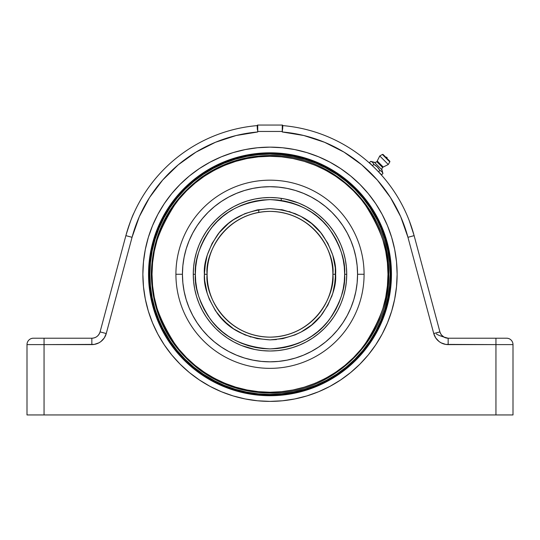 <?xml version="1.0" encoding="UTF-8"?>
<svg xmlns="http://www.w3.org/2000/svg" width="540" height="540" viewBox="0 0 540 540"><rect width="100%" height="100%" fill="white"/><g stroke="black" fill="none" stroke-linecap="round" stroke-linejoin="round"><path stroke-width="0.81" d="M381.888 171.518L380.99 170.869L382.239 171.936L382.934 173.509L381.969 169.891L374.375 162.297A2.471 2.471 0 0 0 376.758 161.656L382.604 167.501A2.471 2.471 0 0 0 381.969 169.891A2.471 2.471 0 0 1 383.238 167.042L388.287 164.504L389.792 161.899A0.682 0.682 0 0 0 389.684 161.075L383.191 154.582A0.682 0.682 0 0 0 382.367 154.467L389.792 161.899L382.367 154.467L379.762 155.972L388.287 164.504L379.762 155.972L377.217 161.021L383.238 167.042A2.471 2.471 0 0 0 382.604 167.501L376.758 161.656A2.471 2.471 0 0 1 374.375 162.297L370.751 161.325L372.749 162.378L373.802 164.369L377.318 166.948L379.89 170.465L381.888 171.518L382.934 173.509L381.969 169.891L374.375 162.297L370.751 161.325L369.414 162.662L372.465 165.713L373.802 164.369L372.742 162.378L370.751 161.325L371.851 161.737L370.751 161.325L369.414 162.662L381.598 174.845L382.934 173.509L381.598 174.845L378.554 171.801L379.89 170.465L378.729 168.608L379.89 170.465L380.99 170.869L379.89 170.465L378.554 171.801L372.465 165.713L373.802 164.369L375.651 165.537M386.89 157.369A0.641 0.641 0 0 0 385.985 157.369L386.89 157.369L386.89 158.281A0.641 0.641 0 0 0 386.89 157.369M377.217 161.021A2.471 2.471 0 0 1 376.758 161.656A2.471 2.471 0 0 0 377.217 161.021L383.238 167.042L388.287 164.504L389.792 161.899A0.682 0.682 0 0 0 389.684 161.075L383.191 154.582A0.682 0.682 0 0 0 382.367 154.467L379.762 155.972L377.217 161.021M372.742 162.378L373.39 163.276L371.851 161.737M376.225 165.969L377.123 166.759M378.121 167.832L376.515 166.205M381.47 171.16L379.89 170.465L378.054 167.744M372.202 165.449L378.817 172.064M162.722 328.334L170.114 341.003L177.134 350.474L185.051 359.208L193.786 367.126L203.256 374.152L215.926 381.544L224.026 385.25L235.13 389.225L246.564 392.087L258.228 393.822L270 394.396L281.772 393.822L293.436 392.087L304.871 389.225L315.974 385.25L326.632 380.214L336.744 374.152L346.214 367.126L354.949 359.208L362.867 350.474L369.887 341.003L375.948 330.892L380.99 320.234L384.959 309.137L387.828 297.702L389.556 286.038L390.137 274.266A120.136 120.136 0 0 1 270 394.396A120.136 120.136 0 0 1 149.864 274.266L150.444 286.038L152.172 297.702L155.041 309.137L159.01 320.234L162.722 328.334M324.074 381.544L326.632 380.214L324.074 381.544M377.278 220.192L369.887 207.522L362.867 198.052L354.949 189.317L346.214 181.4L336.744 174.373L324.074 166.988L315.974 163.276L304.871 159.3L293.436 156.438L281.772 154.71L270 154.13L258.228 154.71L246.564 156.438L235.13 159.3L224.026 163.276L213.368 168.311L203.256 174.373L193.786 181.4L185.051 189.317L177.134 198.052L170.114 207.522L164.052 217.634L159.01 228.292L155.041 239.389L152.172 250.823L150.444 262.487L149.864 274.266A120.136 120.136 0 0 1 270 154.13A120.136 120.136 0 0 1 390.137 274.266L389.556 262.487L387.828 250.823L384.959 239.389L380.99 228.292L377.278 220.192M215.926 166.988L213.368 168.311L215.926 166.988M149.864 274.334A120.136 120.136 0 0 0 155.007 309.022M155.075 309.245A120.136 120.136 0 0 0 158.996 320.2M159.023 320.274A120.136 120.136 0 0 0 184.984 359.14M185.119 359.282A120.136 120.136 0 0 0 223.985 385.236M224.066 385.27A120.136 120.136 0 0 0 235.015 389.192M235.238 389.259A120.136 120.136 0 0 0 269.926 394.396M270.074 394.396A120.136 120.136 0 0 0 304.763 389.259M304.985 389.192A120.136 120.136 0 0 0 315.934 385.27M316.015 385.236A120.136 120.136 0 0 0 354.881 359.282M355.016 359.14A120.136 120.136 0 0 0 380.977 320.274M381.004 320.2A120.136 120.136 0 0 0 384.925 309.245M384.993 309.022A120.136 120.136 0 0 0 390.137 274.334M213.368 380.214L224.026 385.25M375.948 330.892L380.99 320.234M326.632 168.311L315.974 163.276M390.137 274.192A120.136 120.136 0 0 0 384.993 239.504M384.925 239.281A120.136 120.136 0 0 0 381.004 228.326M380.977 228.251A120.136 120.136 0 0 0 355.016 189.385M354.881 189.25A120.136 120.136 0 0 0 316.015 163.289M315.934 163.256A120.136 120.136 0 0 0 304.985 159.334M304.763 159.266A120.136 120.136 0 0 0 270.074 154.13M269.926 154.13A120.136 120.136 0 0 0 235.238 159.266M235.015 159.334A120.136 120.136 0 0 0 224.066 163.256M223.985 163.289A120.136 120.136 0 0 0 185.119 189.25M184.984 189.385A120.136 120.136 0 0 0 159.023 228.251M158.996 228.326A120.136 120.136 0 0 0 155.075 239.281M155.007 239.504A120.136 120.136 0 0 0 149.864 274.192M362.867 198.052L360.47 195.224M349.036 183.789L346.214 181.4M193.786 181.4L190.964 183.789M179.53 195.224L177.134 198.052M177.134 350.474L179.53 353.302M190.964 364.736L193.786 367.126M346.214 367.126L349.036 364.736M360.47 353.302L362.867 350.474M149.135 274.192L149.135 274.266A120.866 120.866 0 0 1 270 153.394A120.866 120.866 0 0 1 390.865 274.266A120.866 120.866 0 0 1 270 395.132A120.866 120.866 0 0 1 149.135 274.266A120.866 120.866 0 0 0 270 395.132A120.866 120.866 0 0 0 390.865 274.266L391.46 274.266A121.46 121.46 0 0 1 270 395.719A121.46 121.46 0 0 1 148.541 274.266L149.135 274.34M396.529 286.591A127.13 127.13 0 0 0 397.13 274.266A127.13 127.13 0 0 1 270 401.389A127.13 127.13 0 0 1 142.871 274.266A127.13 127.13 0 0 0 143.471 286.591M143.498 286.855A127.13 127.13 0 0 0 145.294 298.944M145.341 299.18A127.13 127.13 0 0 0 148.304 311.026M148.392 311.31A127.13 127.13 0 0 0 152.503 322.792M152.597 323.035A127.13 127.13 0 0 0 171.713 354.888M171.747 354.935A127.13 127.13 0 0 0 180.063 364.108M180.151 364.203A127.13 127.13 0 0 0 189.284 372.479M189.419 372.587A127.13 127.13 0 0 0 210.067 386.377L221.353 391.716L233.098 395.914L245.201 398.945L257.54 400.781L270 401.389L282.461 400.781L294.8 398.945L306.902 395.914L318.647 391.716L329.926 386.377A127.13 127.13 0 0 0 350.582 372.587M210.08 386.383A127.13 127.13 0 0 0 232.997 395.888M233.199 395.948A127.13 127.13 0 0 0 245.12 398.932M245.282 398.965A127.13 127.13 0 0 0 257.465 400.775M257.614 400.788A127.13 127.13 0 0 0 269.939 401.389M270.061 401.389A127.13 127.13 0 0 0 282.386 400.788M282.535 400.775A127.13 127.13 0 0 0 294.719 398.965M294.881 398.932A127.13 127.13 0 0 0 306.801 395.948M307.004 395.888A127.13 127.13 0 0 0 329.92 386.383M350.717 372.479A127.13 127.13 0 0 0 359.849 364.203M359.937 364.108A127.13 127.13 0 0 0 368.253 354.935M368.287 354.888A127.13 127.13 0 0 0 387.403 323.035M387.497 322.792A127.13 127.13 0 0 0 391.608 311.31M391.696 311.026A127.13 127.13 0 0 0 394.659 299.18M394.706 298.944A127.13 127.13 0 0 0 396.502 286.855M236.156 135.513L257.742 131.976L257.742 131.45L282.258 131.45L282.258 131.976L303.845 135.513M303.784 135.5L324.547 142.276M361.692 164.768L377.325 180.043L390.427 197.485L400.714 216.722L407.95 237.303L433.742 333.545L435.746 337.973L439.067 341.523L441.119 342.846L445.723 344.405L495.95 344.608L495.95 414.95L44.051 414.95L44.051 344.608L94.277 344.405L98.881 342.846L100.933 341.523L104.254 337.973L106.258 333.545L132.05 237.303L139.286 216.722L149.573 197.485L162.675 180.043L178.308 164.768M195.939 152.152L215.48 142.263L236.216 135.5M257.209 125.604L257.209 125.604A149.209 149.209 0 0 0 125.874 235.643A149.209 149.209 0 0 1 257.209 125.604A149.209 149.209 0 0 0 133.954 212.983L133.684 213.584A149.209 149.209 0 0 0 125.874 235.643L100.082 331.891A8.525 8.525 0 0 1 91.847 338.209L33.392 338.209A6.392 6.392 0 0 0 27 344.608L27 414.95L513 414.95L513 344.608L495.95 344.608L495.95 414.95L513 414.95L513 344.608A6.392 6.392 0 0 0 506.608 338.209L448.153 338.209L448.153 344.608L495.95 344.608L495.95 338.209L448.153 338.209A8.525 8.525 0 0 1 439.918 331.891L414.126 235.643A149.209 149.209 0 0 0 282.791 125.604A149.209 149.209 0 0 1 414.126 235.643L407.95 237.303L414.126 235.643L439.918 331.891L433.742 333.545L439.918 331.891C441.335 335.914 444.083 338.02 448.153 338.209A8.525 8.525 0 0 1 439.918 331.891L440.127 332.572L439.918 331.891L436.104 332.991M406.114 213.131L406.316 213.584L406.114 213.131M410.555 224.188L412.796 230.992L410.555 224.181M376.312 169.567L374.699 167.954M324.52 142.263L343.987 152.105L361.726 164.801M149.573 197.485L162.675 180.043M178.274 164.801L196.013 152.105M329.926 386.377L340.625 379.964L350.649 372.533L359.89 364.156L368.273 354.915L375.705 344.891L382.118 334.193L387.45 322.913L391.655 311.168L394.686 299.066L396.515 286.726L397.13 274.266L396.515 261.806L394.686 249.46L391.655 237.357L387.45 225.612L382.118 214.333L375.705 203.634L368.273 193.617L359.89 184.37L350.649 175.993L340.625 168.561L329.926 162.149L318.647 156.816L306.902 152.611L294.8 149.58L282.461 147.751L270 147.137L257.54 147.751L245.201 149.58L233.098 152.611L221.353 156.816L210.074 162.149L199.375 168.561L189.351 175.993L180.11 184.37L171.727 193.617L164.295 203.634L157.883 214.333L152.55 225.612L148.345 237.357L145.314 249.46L143.485 261.806L142.871 274.266L143.485 286.726L145.314 299.066L148.345 311.168L152.55 322.913L157.883 334.193L164.295 344.891L171.727 354.915L180.11 364.156L189.351 372.533L199.375 379.964L210.074 386.377L221.353 391.716M129.445 224.188L127.204 230.992L129.445 224.181M133.886 213.131L133.684 213.584L133.886 213.131M282.757 127.838L282.258 131.45L282.258 125.05A0.533 0.533 0 0 1 282.791 125.584L282.791 125.584A0.533 0.533 0 0 0 282.258 125.05L257.742 125.05L257.742 131.45L282.258 131.45L282.258 125.05L257.742 125.05A0.533 0.533 0 0 0 257.209 125.584A0.533 0.533 0 0 1 257.742 125.05L257.742 131.45L257.209 125.584L257.33 129.526M382.894 215.818L382.131 214.36M347.416 173.428L343.103 170.255M340.625 168.561L329.926 162.149L318.647 156.816M210.236 162.061L210.094 162.135A127.13 127.13 0 0 1 232.997 152.638M196.898 170.255L192.584 173.428M157.883 214.333L157.106 215.818M157.093 332.687L157.869 334.166M199.375 379.964L210.074 386.377M382.118 334.193L382.907 332.687M390.865 274.266A120.866 120.866 0 0 0 270 153.394A120.866 120.866 0 0 0 149.135 274.266L148.541 274.266A121.46 121.46 0 0 1 270 152.806A121.46 121.46 0 0 1 391.46 274.266L390.872 286.166L389.124 297.959L386.228 309.521L382.212 320.74L377.116 331.519L370.987 341.739L363.886 351.317L355.887 360.146L347.051 368.152L337.48 375.253L327.254 381.382L316.481 386.478L305.255 390.494L293.693 393.39L281.907 395.138L270 395.719L258.093 395.138L246.308 393.39L234.745 390.494L223.519 386.478L212.747 381.382L202.52 375.253L192.949 368.152L184.113 360.146L176.114 351.317L169.013 341.739L162.884 331.519L157.788 320.74L153.772 309.521L150.876 297.959L149.128 286.166L148.541 274.266L149.128 262.359L150.876 250.567L153.772 239.004L157.788 227.786L162.884 217.006L169.013 206.786L176.114 197.208L184.113 188.379L192.949 180.374L202.52 173.273L212.747 167.144L223.519 162.047L234.745 158.038L246.308 155.142L258.093 153.387L270 152.806L281.907 153.387L293.693 155.142L305.255 158.038L316.481 162.047L327.254 167.144L337.48 173.273L347.051 180.374L355.887 188.379L363.886 197.208L370.987 206.786L377.116 217.006L382.212 227.786L386.228 239.004L389.124 250.567L390.872 262.359L391.46 274.266L390.865 274.192M145.294 249.581A127.13 127.13 0 0 0 142.871 274.266A127.13 127.13 0 0 1 270 147.137A127.13 127.13 0 0 1 397.13 274.266A127.13 127.13 0 0 0 396.529 261.934M396.502 261.671A127.13 127.13 0 0 0 394.706 249.581M394.659 249.345A127.13 127.13 0 0 0 391.696 237.499M391.608 237.215A127.13 127.13 0 0 0 387.497 225.734M387.403 225.497A127.13 127.13 0 0 0 368.294 193.637M368.253 193.59A127.13 127.13 0 0 0 359.937 184.417M359.849 184.322A127.13 127.13 0 0 0 350.717 176.047M350.582 175.939A127.13 127.13 0 0 0 329.94 162.155M329.913 162.142A127.13 127.13 0 0 0 307.004 152.638M306.801 152.577A127.13 127.13 0 0 0 294.881 149.594M294.719 149.56A127.13 127.13 0 0 0 282.535 147.758M282.386 147.744A127.13 127.13 0 0 0 270.061 147.137M269.939 147.137A127.13 127.13 0 0 0 257.614 147.744M257.465 147.758A127.13 127.13 0 0 0 245.282 149.56M245.12 149.594A127.13 127.13 0 0 0 233.199 152.577M210.06 162.155A127.13 127.13 0 0 0 189.419 175.939M189.284 176.047A127.13 127.13 0 0 0 180.151 184.322M180.063 184.417A127.13 127.13 0 0 0 171.747 193.59M171.707 193.637A127.13 127.13 0 0 0 152.597 225.497M152.503 225.734A127.13 127.13 0 0 0 148.392 237.215M148.304 237.499A127.13 127.13 0 0 0 145.341 249.345M385.682 239.24L381.665 228.008M376.596 217.289L370.501 207.11M337.149 173.765L326.977 167.67L316.251 162.594M305.147 158.618L293.578 155.716M234.974 158.585L223.749 162.594M213.023 167.67L202.851 173.765M169.499 207.11L163.404 217.289L158.335 228.008M154.359 239.112L151.457 250.681M154.319 309.285L158.335 320.517M163.404 331.243L169.499 341.415M202.851 374.76L213.023 380.855L223.749 385.931M234.853 389.907L246.422 392.81M305.026 389.948L316.251 385.931M326.977 380.855L337.149 374.76M370.501 341.415L376.596 331.243L381.665 320.517M385.641 309.413L388.544 297.844M27 414.95L44.051 414.95L44.051 344.608L27 344.608L27 414.95M44.051 338.209L44.051 344.608L91.847 344.608L91.847 338.209L33.392 338.209A6.392 6.392 0 0 0 27 344.608L44.051 344.608L44.051 338.209M495.95 338.209L495.95 344.608L513 344.608A6.392 6.392 0 0 0 506.608 338.209L495.95 338.209M98.03 335.563L97.504 336.062L98.03 335.556M98.915 334.456L99.603 333.221L98.915 334.456M99.873 332.572L100.082 331.891L106.258 333.545L132.05 237.303A142.817 142.817 0 0 1 257.742 131.976L257.587 131.45M440.397 333.221L441.086 334.456L440.397 333.221M441.524 335.05L444.218 337.25M442.496 336.062L441.97 335.563M443.617 336.906L443.036 336.508M236.939 414.95L235.163 414.95M226.341 414.95L228.13 414.95M224.066 414.95L226.064 414.95M140.333 414.95L139.955 414.95L140.333 414.95M236.115 414.95L236.945 414.95M399.668 414.95L400.046 414.95L399.668 414.95M303.062 414.95L304.837 414.95M309.825 414.95L310.858 414.95M316.008 414.95L317.243 414.95M303.885 414.95L303.055 414.95M133.954 212.983C132.381 215.71 129.688 223.263 125.874 235.643L132.05 237.303L125.874 235.643L100.082 331.891A8.525 8.525 0 0 1 91.847 338.209L91.847 344.608A14.924 14.924 0 0 0 106.258 333.545L100.082 331.891C98.665 335.914 95.918 338.02 91.847 338.209M282.413 131.45L282.258 131.976A142.817 142.817 0 0 1 407.95 237.303L433.742 333.545A14.924 14.924 0 0 0 448.153 344.608L448.153 338.209C442.125 336.663 438.197 335.239 436.367 333.95M257.222 127.055L257.209 126.232M282.791 126.232L282.778 127.055M407.032 215.217L406.553 214.124M409.28 220.739L414.126 235.643M152.024 274.266C150.444 253.76 158.315 230.162 175.615 203.479C193.718 178.139 229.952 155.817 270 156.283C310.048 155.817 346.282 178.139 364.385 203.479C381.686 230.162 389.556 253.76 387.976 274.266L388.746 274.266L387.976 274.266C389.556 294.773 381.686 318.364 364.385 345.053C346.282 370.386 310.048 392.708 270 392.243C229.952 392.708 193.718 370.386 175.615 345.053C158.315 318.364 150.444 294.773 152.024 274.266L151.254 274.266L152.024 274.266L152.591 285.829L154.285 297.277L157.1 308.509L161.001 319.41L165.949 329.879L171.902 339.809L178.801 349.11L186.577 357.689L195.156 365.465L204.458 372.357L214.387 378.311L224.849 383.265L235.751 387.16L246.982 389.975L258.437 391.675L270 392.243L281.563 391.675L293.018 389.975L304.25 387.16L315.151 383.265L325.613 378.311L335.543 372.357L344.844 365.465L353.423 357.689L361.199 349.11L368.098 339.809L374.051 329.879L378.999 319.41L382.901 308.509L385.715 297.277L387.41 285.829L387.976 274.266L387.41 262.697L385.715 251.249L382.901 240.017L378.999 229.115L374.051 218.646L368.098 208.717L361.199 199.415L353.423 190.836L344.844 183.067L335.543 176.168L325.613 170.215L315.151 165.267L304.25 161.366L293.018 158.551L281.563 156.85L270 156.283L258.437 156.85L246.982 158.551L235.751 161.366L224.849 165.267L214.387 170.215L204.458 176.168L195.156 183.067L186.577 190.836L178.801 199.415L171.902 208.717L165.949 218.646L161.001 229.115L157.1 240.017L154.285 251.249L152.591 262.697L152.024 274.266M175.912 274.266A94.088 94.088 0 0 1 270 180.171A94.088 94.088 0 0 1 364.088 274.266A94.088 94.088 0 0 0 270 180.171A94.088 94.088 0 0 0 175.912 274.266L182.439 274.266A87.561 87.561 0 0 1 270 186.698A87.561 87.561 0 0 1 357.561 274.266L364.088 274.266L357.561 274.266L357.143 265.68L355.88 257.182L353.795 248.846L350.899 240.752L347.22 232.99L342.806 225.619L337.689 218.714L331.918 212.348L325.546 206.577L318.647 201.46L311.276 197.039L303.507 193.367L295.421 190.472L287.084 188.386L278.579 187.124L270 186.698L261.421 187.124L252.916 188.386L244.579 190.472L236.493 193.367L228.724 197.039L221.353 201.46L214.454 206.577L208.082 212.348L202.311 218.714L197.195 225.619L192.78 232.99L189.101 240.752L186.206 248.846L184.12 257.182L182.857 265.68L182.439 274.266L182.857 282.845L184.12 291.344L186.206 299.68L189.101 307.773L192.78 315.542L197.195 322.913L202.311 329.812L208.082 336.177L214.454 341.948L221.353 347.072L228.724 351.486L236.493 355.158L244.579 358.054L252.916 360.139L261.421 361.402L270 361.827L278.579 361.402L287.084 360.139L295.421 358.054L303.507 355.158L311.276 351.486L318.647 347.072L325.546 341.948L331.918 336.177L337.689 329.812L342.806 322.913L347.22 315.542L350.899 307.773L353.795 299.68L355.88 291.344L357.143 282.845L357.561 274.266A87.561 87.561 0 0 1 270 361.827A87.561 87.561 0 0 1 182.439 274.266L175.912 274.266A94.088 94.088 0 0 0 270 368.354A94.088 94.088 0 0 0 364.088 274.266A94.088 94.088 0 0 1 270 368.354A94.088 94.088 0 0 1 175.912 274.266M345.263 259.295L343.433 251.984L345.263 259.295L346.37 266.74L346.734 274.266A76.734 76.734 0 0 1 270 351A76.734 76.734 0 0 1 193.266 274.266A76.734 76.734 0 0 1 270 197.525A76.734 76.734 0 0 1 346.734 274.266L346.37 281.786L345.263 289.231L343.433 296.541L345.263 289.231M330.561 227.138L327.692 223.668M320.598 216.567L317.129 213.705M292.275 200.833L284.972 199.004L298.202 202.898M255.029 199.004L247.725 200.833L255.029 199.004L262.481 197.897L270 197.525L277.519 197.897L284.972 199.004M222.872 213.705L219.402 216.567M212.308 223.668L209.439 227.138M199.098 244.91L198.632 246.065M196.567 251.984L194.738 259.295L196.567 251.984L199.105 244.897L202.325 238.093L206.199 231.633L210.681 225.585L215.737 220.003L221.319 214.947L227.367 210.458L233.827 206.591L240.631 203.371L247.725 200.833M194.738 289.231L196.567 296.541L194.738 289.231L193.631 281.786L193.266 274.266L193.631 266.74L194.738 259.295M209.439 321.394L212.308 324.857M219.402 331.958L222.872 334.82M247.725 347.693L255.029 349.529L241.799 345.627M284.972 349.529L292.275 347.693L284.972 349.529L277.519 350.629L270 351L262.481 350.629L255.029 349.529M317.129 334.82L320.598 331.958M327.692 324.857L330.561 321.394M343.433 296.541L341.368 302.468M299.369 203.371L306.173 206.591L312.633 210.458L318.681 214.947L324.263 220.003L329.319 225.585L333.801 231.633L337.675 238.093L340.895 244.897L343.433 251.984M340.895 303.629L337.675 310.439L333.801 316.899L329.319 322.947L324.263 328.523L318.681 333.578L312.633 338.067L306.173 341.942L299.369 345.161L292.275 347.693M240.631 345.161L233.827 341.942L227.367 338.067L221.319 333.578L215.737 328.523L210.681 322.947L206.199 316.899L202.325 310.439L199.105 303.629L196.567 296.541M280.651 212.288L275.656 211.64M317.763 315.164L318.344 314.476M322.556 308.792L326.423 302.022M331.601 296.865L332.762 293.416M335.3 267.833L335.617 274.266L332.883 274.266A62.883 62.883 0 0 1 270 337.142A62.883 62.883 0 0 1 207.117 274.266C204.593 255.872 223.459 212.24 270 211.383C316.541 212.24 335.408 255.872 332.883 274.266L335.617 274.266C336.494 262.859 332.12 249.737 322.495 234.893C311.101 218.97 293.598 210.215 270 208.643C246.402 210.215 228.899 218.97 217.505 234.893C207.88 249.737 203.506 262.859 204.383 274.266L207.117 274.266L204.383 274.266L204.701 280.692L207.205 293.308L209.378 299.376L215.44 310.716L223.601 320.659L233.543 328.82L244.89 334.888L257.195 338.621L270 339.883L282.805 338.621L295.11 334.888L300.935 332.134L311.627 324.986L320.726 315.893L327.868 305.195L332.795 293.308L335.3 280.692L335.3 267.833L332.795 255.218L327.868 243.331L320.726 232.639L311.627 223.54L300.935 216.392L295.11 213.638L282.805 209.905L270 208.643L257.195 209.905L244.89 213.638L233.543 219.706L228.373 223.54L219.274 232.639L212.132 243.331L207.205 255.218L204.701 267.833L204.383 274.266L205.646 261.461M326.538 301.786L328.084 298.35M321.401 310.48L322.09 309.488M196.553 296.5A76.734 76.734 0 0 1 193.266 274.266L195.352 274.266C194.359 261.286 199.334 246.362 210.283 229.473C223.243 211.356 243.149 201.407 270 199.618C296.851 201.407 316.757 211.356 329.717 229.473C340.666 246.362 345.64 261.286 344.648 274.266L346.734 274.266A76.734 76.734 0 0 1 343.447 296.5M343.447 252.025A76.734 76.734 0 0 1 346.734 274.266L344.648 274.266C345.64 287.24 340.666 302.171 329.717 319.052C316.757 337.169 296.851 347.119 270 348.908C243.149 347.119 223.243 337.169 210.283 319.052C199.334 302.171 194.359 287.24 195.352 274.266L195.71 266.949L196.79 259.7L198.565 252.592L201.035 245.7L204.167 239.072L207.934 232.794L212.294 226.908L217.215 221.481L222.642 216.56L228.528 212.193L234.812 208.427L241.434 205.294L248.333 202.831L255.44 201.049L262.683 199.976L270 199.618L277.317 199.976L284.56 201.049L291.668 202.831L298.566 205.294L305.188 208.427L311.472 212.193L317.358 216.56L322.785 221.481L327.706 226.908L332.066 232.794L335.833 239.072L338.965 245.7L341.435 252.592L343.211 259.7L344.291 266.949L344.648 274.266L344.291 281.583L343.211 288.826L341.435 295.934L338.965 302.832L335.833 309.454L332.066 315.738L327.706 321.617L322.785 327.044L317.358 331.965L311.472 336.332L305.188 340.099L298.566 343.231L291.668 345.695L284.56 347.476L277.317 348.55L270 348.908L262.683 348.55L255.44 347.476L248.333 345.695L241.434 343.231L234.812 340.099L228.528 336.332L222.642 331.965L217.215 327.044L212.294 321.617L207.934 315.738L204.167 309.454L201.035 302.832L198.565 295.934L196.79 288.826L195.71 281.583L195.352 274.266L193.266 274.266A76.734 76.734 0 0 1 196.553 252.025M196.58 251.951A76.734 76.734 0 0 1 199.085 244.944M199.125 244.85A76.734 76.734 0 0 1 206.152 231.694M206.24 231.566A76.734 76.734 0 0 1 227.306 210.499M227.428 210.418A76.734 76.734 0 0 1 240.59 203.384M240.685 203.351A76.734 76.734 0 0 1 247.685 200.84M247.766 200.819A76.734 76.734 0 0 1 292.235 200.819M292.316 200.84A76.734 76.734 0 0 1 299.315 203.351M299.41 203.384A76.734 76.734 0 0 1 312.572 210.418M312.694 210.499A76.734 76.734 0 0 1 333.761 231.566M333.848 231.694A76.734 76.734 0 0 1 340.875 244.85M340.916 244.944A76.734 76.734 0 0 1 343.42 251.951M204.701 280.692L204.383 274.266C203.506 285.667 207.88 298.789 217.505 313.632C228.899 329.562 246.402 338.31 270 339.883C293.598 338.31 311.101 329.562 322.495 313.632C332.12 298.789 336.494 285.667 335.617 274.266L334.355 287.064M320.726 315.893L311.627 324.986M276.433 339.566L270 339.883L257.195 338.621M250.952 337.055L239.065 332.134M228.373 324.986L219.274 315.893M207.205 255.218L212.132 243.331M219.274 232.639L228.373 223.54M281.232 209.615L282.805 209.905M289.049 211.471L300.935 216.392M311.627 223.54L320.726 232.639M343.42 296.582A76.734 76.734 0 0 1 340.916 303.581M340.875 303.676A76.734 76.734 0 0 1 333.848 316.832M333.761 316.96A76.734 76.734 0 0 1 312.694 338.026M312.572 338.108A76.734 76.734 0 0 1 299.41 345.141M299.315 345.182A76.734 76.734 0 0 1 292.316 347.686M292.235 347.706A76.734 76.734 0 0 1 247.766 347.706M247.685 347.686A76.734 76.734 0 0 1 240.685 345.182M240.59 345.141A76.734 76.734 0 0 1 227.428 338.108M227.306 338.026A76.734 76.734 0 0 1 206.24 316.96M206.152 316.832A76.734 76.734 0 0 1 199.125 303.676M199.085 303.581A76.734 76.734 0 0 1 196.58 296.582M332.883 274.266C335.408 292.66 316.541 336.285 270 337.142C223.459 336.285 204.593 292.66 207.117 274.266A62.883 62.883 0 0 1 270 211.383A62.883 62.883 0 0 1 332.883 274.266M258.457 212.45L259.349 212.288M261.832 211.916L260.982 212.031M266.774 211.464L264.384 211.633M324.459 305.707L322.36 309.082M270 211.383L265.619 211.532M388.746 274.266C390.433 210.181 332.35 152.928 268.299 155.527C243.999 156.04 221.852 163.202 201.859 177.012C169.175 201.197 152.307 233.611 151.254 274.266C152.307 314.928 169.189 347.355 201.893 371.54C221.805 385.283 243.851 392.438 268.043 392.992C332.181 395.739 390.44 338.445 388.746 274.266M258.768 212.072L258.768 209.615M281.232 200.468L281.232 199.179"/></g></svg>
